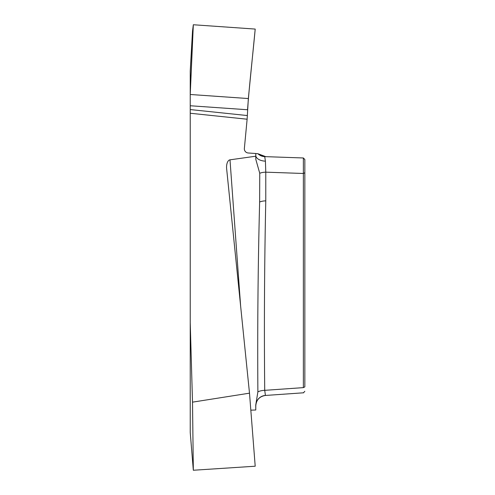 <?xml version="1.0" encoding="UTF-8"?>
<svg xmlns="http://www.w3.org/2000/svg" width="495" height="495" viewBox="0 0 495 495"><rect width="100%" height="100%" fill="white"/><g stroke="black" fill="none" stroke-linecap="round" stroke-linejoin="round"><path stroke-width="0.74" d="M190.228 322.629L190.228 92.225L193.328 24.75L255.203 29.075L248.348 98.548L247.123 119.215L244.363 148.469A4.146 4.139 1.8 0 0 248.199 152.986L255.767 153.512L255.791 156.21L229.996 159.829A8.267 4.139 85.8 0 0 226.605 168.356A8.267 4.139 85.8 0 0 226.648 168.832L249.499 393.166L192.512 402.15L190.228 322.629L190.228 432.506L193.328 470.25L255.203 466.216L249.499 393.166M193.328 24.75L192.512 31.259L190.228 71.014L190.228 92.225M303.367 387.628L303.367 157.973L304.84 159.495L304.84 386.867L303.367 387.628C303.435 394.466 303.435 394.466 303.367 387.628L264.72 390.332A10.345 5.179 -1 0 0 257.883 391.873L255.742 405.083L255.767 409.996L250.829 410.169M265.772 156.661A10.345 10.345 0 0 1 259.634 154.366L265.772 156.661L264.72 156.624L265.419 161.166L265.778 172.167L265.778 200.859A10.345 5.173 0 0 0 259.634 202.003C257.994 265.326 257.406 328.618 257.883 391.873M259.634 154.366L257.883 153.71A10.345 10.345 -88 0 0 264.72 156.624L303.367 157.973L304.84 159.495M304.84 172.718L303.367 173.479L265.778 172.167A10.345 5.173 -0 0 0 259.745 173.269L255.791 159.297L255.791 154.83M264.72 156.624L261.187 155.869L257.883 153.71L255.742 153.524M265.419 161.166A10.345 5.822 0 0 1 255.791 155.356M259.745 173.269L259.634 202.003M258.656 154.391L259.745 154.452M265.778 200.859C264.435 264.033 264.083 327.189 264.72 390.332L265.419 395.431A10.345 10.315 -0 0 0 255.791 405.721L255.767 409.996M255.791 405.721L255.742 405.083M192.512 402.15L193.328 470.25M255.791 154.217L255.791 156.21M247.556 109.754C249.307 84.967 252.759 55.657 255.203 29.075L193.328 24.75L190.228 94.483L190.228 105.751L247.556 109.754L190.228 105.751M247.123 119.215L190.228 113.25M229.996 159.829L240.626 306.04M190.228 109.562L247.376 115.558M190.228 94.483L248.348 98.548M265.469 395.456L303.726 392.782M303.423 392.801L304.84 391.279M255.791 405.554L255.791 405.776C256.33 399.849 259.541 396.408 265.413 395.456"/></g></svg>
